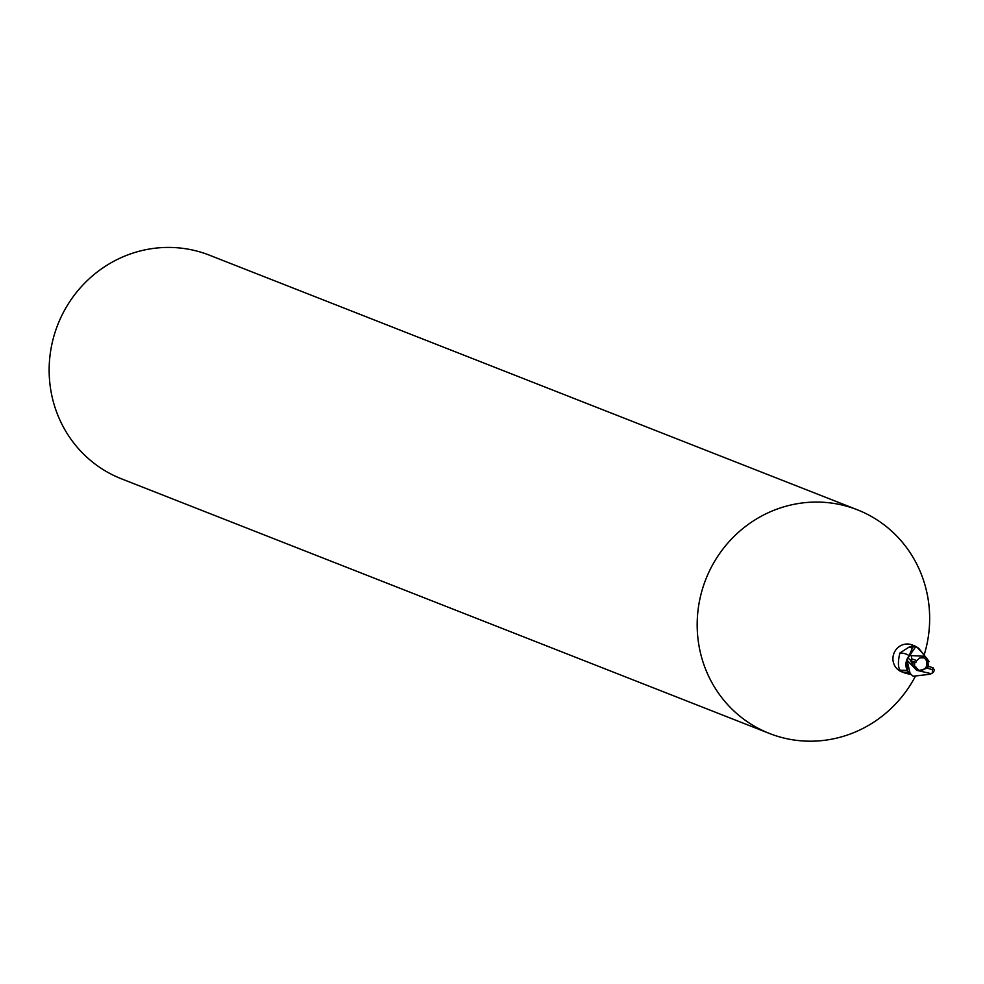 <?xml version="1.0" encoding="UTF-8"?>
<svg xmlns="http://www.w3.org/2000/svg" width="984" height="984" viewBox="0 0 984 984"><rect width="100%" height="100%" fill="white"/><g stroke="black" fill="none" stroke-linecap="round" stroke-linejoin="round"><path stroke-width="1.48" d="M924.394 654.2A120.159 115.62 111.5 0 0 857.371 509.798A120.159 115.62 111.5 0 0 849.942 507.178A120.159 115.62 111.5 0 0 704.372 583.18A120.159 115.62 111.5 0 0 769.476 733.474A120.159 115.62 111.5 0 0 776.893 736.094A120.159 115.62 111.5 0 0 915.231 676.561M912.771 646.685L911.701 646.242L915.218 646.156L912.143 644.938A14.416 13.874 111.5 0 0 893.792 653.745A14.416 13.874 111.5 0 0 901.602 671.777L904.677 672.982L900.434 670.387C897.974 667.964 897.777 662.183 899.843 653.044L909.278 646.955L913.14 647.115M857.371 509.798L209.334 255.139A120.159 115.62 111.5 0 0 201.917 252.531A120.159 115.62 111.5 0 0 56.346 328.521A120.159 115.62 111.5 0 0 121.438 478.814L769.476 733.474M915.218 646.156L918.687 648.284L921.565 651.974L916.621 646.82L921.454 651.765A12.89 12.398 111.5 0 0 921.43 651.728M908.146 657.103L906.965 660.043L908.146 657.374L907.064 660.239L910.335 674.446L904.677 672.982M918.822 648.407L925.514 656.857M907.396 670.694A15.51 7.552 -12.5 0 0 904.591 670.325A15.51 7.552 -12.5 0 0 900.434 670.387M908.712 672.761A16.285 7.934 -12.5 0 0 903.017 672.244M908.269 655.135A16.347 7.958 -12.5 0 0 899.843 653.044M907.383 658.579A12.89 12.398 111.5 0 0 907.531 670.94L913.078 676.254L929.806 674.274L933.041 672.576A15.018 14.453 111.5 0 0 934.517 669.993L933.25 672.478M906.965 660.043L907.531 670.94M918.687 670.227A6.765 6.507 111.5 0 0 923.607 657.706M914.739 662.048L914.517 666.18L919.24 670.485L927.395 668.148A6.765 6.507 111.5 0 0 928.306 666.279L926.731 667.509L926.854 661.396L928.096 661.863L924.185 657.902L919.806 657.89L916.805 660.547A6.765 6.507 111.5 0 0 915.895 662.404L911.073 660.879A12.017 11.562 111.5 0 1 911.848 658.985L911.221 655.467M926.596 658.013L924.911 656.303L909.634 655.504L915.895 646.451A15.018 14.453 111.5 0 0 913.004 646.537L908.171 658.099L911.651 661.1M913.177 661.568L912.906 664.84L910.544 660.67M930.47 673.979L929.806 674.274M910.335 674.446L907.064 660.239L916.731 670.325L931.184 673.683M914.64 666.931L916.953 670.51M912.906 664.84L913.226 666.488L915.76 666.685M928.379 666.303L927.937 661.801M929.13 661.592L926.35 657.816M927.395 668.148L932.352 669.698A12.017 11.562 111.5 0 0 933.127 667.816L928.306 666.279M934.505 670.006L932.512 667.57M916.805 660.547L911.848 658.985M929.068 661.445L928.096 661.863M932.352 669.698L932.463 673.019M914.517 666.18L913.226 666.488M911.418 647.866A22.571 10.984 -12.5 0 0 909.278 646.955M909.634 655.504A15.018 14.453 111.5 0 0 908.171 658.099M921.565 651.974L924.911 656.316"/></g></svg>
